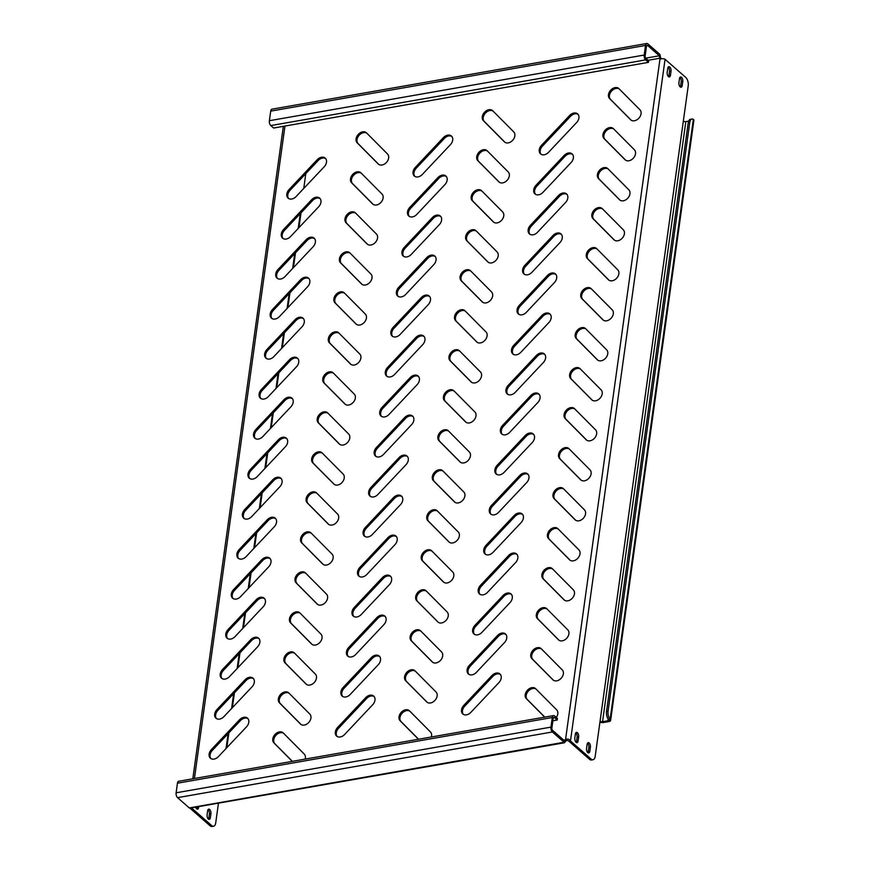 <?xml version="1.0" encoding="UTF-8"?>
<svg xmlns="http://www.w3.org/2000/svg" width="870" height="870" viewBox="0 0 870 870"><rect width="100%" height="100%" fill="white"/><g stroke="black" fill="none" stroke-linecap="round" stroke-linejoin="round"><path stroke-width="1.3" d="M342.682 696.468A6.819 4.959 131.2 0 1 341.823 692.792A6.819 4.959 131.2 0 1 344.107 688.257L372.186 658.503A6.819 4.959 131.2 0 1 379.679 656.524M340.888 691.976A6.819 4.959 131.2 0 1 343.171 687.43L371.251 657.676A6.819 4.959 131.2 0 1 379.244 656.067A6.819 4.959 131.2 0 1 378.243 664.723L350.175 694.488A6.819 4.959 131.2 0 1 342.182 696.098A6.819 4.959 131.2 0 1 340.888 691.976M463.34 714.357A6.819 4.959 131.2 0 1 462.481 710.692A6.819 4.959 131.2 0 1 464.765 706.146L492.844 676.392A6.819 4.959 131.2 0 1 500.337 674.413M461.546 709.866A6.819 4.959 131.2 0 1 463.83 705.32L491.909 675.566A6.819 4.959 131.2 0 1 499.902 673.956A6.819 4.959 131.2 0 1 498.901 682.624L470.833 712.378A6.819 4.959 131.2 0 1 462.84 713.987A6.819 4.959 131.2 0 1 461.546 709.866M553.505 680.296L532.821 659.46A6.819 4.959 131.2 0 1 531.711 655.512A6.819 4.959 131.2 0 1 535.605 649.618A6.819 4.959 131.2 0 1 541.564 649.042M530.776 654.686A6.819 4.959 131.2 0 1 534.974 648.607A6.819 4.959 131.2 0 1 541.053 648.541A6.819 4.959 131.2 0 1 541.238 648.715L562.248 669.878A6.819 4.959 131.2 0 1 561.183 678.241A6.819 4.959 131.2 0 1 553.07 679.97A6.819 4.959 131.2 0 1 552.885 679.796L531.874 658.633A6.819 4.959 131.2 0 1 530.776 654.686M544.794 717.108L527.263 699.469A6.819 4.959 131.2 0 1 526.165 695.521A6.819 4.959 131.2 0 1 530.058 689.627A6.819 4.959 131.2 0 1 536.007 689.051M544.685 717.13L526.328 698.643A6.819 4.959 131.2 0 1 525.219 694.695A6.819 4.959 131.2 0 1 529.417 688.605A6.819 4.959 131.2 0 1 535.507 688.551A6.819 4.959 131.2 0 1 535.681 688.725L556.691 709.876A6.819 4.959 131.2 0 1 556.289 717.435M208.039 809.655A3.186 1.62 -99.9 0 1 208.137 809.742A3.186 1.62 -99.9 0 1 209.398 813.972L208.843 817.974A3.186 1.62 -99.9 0 1 208.452 819.148M210.931 813.711A3.186 1.62 80.1 0 0 209.681 809.47A3.186 1.62 80.1 0 0 208.746 809.133A3.186 1.62 80.1 0 0 207.647 810.829L207.093 814.831A3.186 1.62 80.1 0 0 207.604 818.028A3.186 1.62 80.1 0 0 209.289 819.399A3.186 1.62 80.1 0 0 210.377 817.702L210.931 813.711L209.398 813.972M575.766 732.888A3.186 1.62 -99.9 0 1 575.864 732.964A3.186 1.62 -99.9 0 1 577.114 737.205L576.56 741.207A3.186 1.62 -99.9 0 1 576.168 742.382M577.408 732.692A3.186 1.62 -99.9 0 1 578.659 736.933L578.104 740.936A3.186 1.62 -99.9 0 1 577.017 742.632A3.186 1.62 -99.9 0 1 575.331 741.262A3.186 1.62 -99.9 0 1 574.82 738.054L575.375 734.062A3.186 1.62 -99.9 0 1 576.473 732.366A3.186 1.62 -99.9 0 1 577.408 732.692M679.872 77.484A3.186 1.62 -99.9 0 1 679.97 77.571A3.186 1.62 -99.9 0 1 681.221 81.813L680.666 85.804A3.186 1.62 -99.9 0 1 680.275 86.978M681.514 77.299A3.186 1.62 -99.9 0 1 682.765 81.541L682.211 85.543A3.186 1.62 -99.9 0 1 681.123 87.239A3.186 1.62 -99.9 0 1 679.437 85.858A3.186 1.62 -99.9 0 1 678.926 82.661L679.481 78.659A3.186 1.62 -99.9 0 1 680.579 76.962A3.186 1.62 -99.9 0 1 681.514 77.299M668.138 67.207A3.186 1.62 -99.9 0 1 668.236 67.284A3.186 1.62 -99.9 0 1 669.487 71.525L668.932 75.527A3.186 1.62 -99.9 0 1 668.541 76.701M669.78 67.012A3.186 1.62 -99.9 0 1 671.031 71.253L670.476 75.255A3.186 1.62 -99.9 0 1 669.378 76.951A3.186 1.62 -99.9 0 1 667.703 75.57A3.186 1.62 -99.9 0 1 667.192 72.373L667.747 68.382A3.186 1.62 -99.9 0 1 668.834 66.685A3.186 1.62 -99.9 0 1 669.78 67.012M587.5 743.165A3.186 1.62 -99.9 0 1 587.598 743.252A3.186 1.62 -99.9 0 1 588.86 747.493L588.294 751.484A3.186 1.62 -99.9 0 1 587.913 752.659M589.142 742.98A3.186 1.62 -99.9 0 1 590.393 747.221L589.838 751.223A3.186 1.62 -99.9 0 1 588.751 752.92A3.186 1.62 -99.9 0 1 587.065 751.539A3.186 1.62 -99.9 0 1 586.554 748.341L587.109 744.339A3.186 1.62 -99.9 0 1 588.207 742.643A3.186 1.62 -99.9 0 1 589.142 742.98M559.051 640.287L538.367 619.451A6.819 4.959 131.2 0 1 537.258 615.503A6.819 4.959 131.2 0 1 541.151 609.609A6.819 4.959 131.2 0 1 547.11 609.033M536.322 614.688A6.819 4.959 131.2 0 1 540.52 608.598A6.819 4.959 131.2 0 1 546.599 608.543A6.819 4.959 131.2 0 1 546.784 608.717L567.795 629.869A6.819 4.959 131.2 0 1 566.74 638.232A6.819 4.959 131.2 0 1 558.616 639.961A6.819 4.959 131.2 0 1 558.442 639.787L537.432 618.635A6.819 4.959 131.2 0 1 536.322 614.688M564.608 600.289L543.924 579.453A6.819 4.959 131.2 0 1 542.815 575.505A6.819 4.959 131.2 0 1 546.708 569.611A6.819 4.959 131.2 0 1 552.657 569.034M541.879 574.678A6.819 4.959 131.2 0 1 546.077 568.599A6.819 4.959 131.2 0 1 552.156 568.534A6.819 4.959 131.2 0 1 552.341 568.708L573.352 589.871A6.819 4.959 131.2 0 1 572.286 598.223A6.819 4.959 131.2 0 1 564.173 599.963A6.819 4.959 131.2 0 1 563.988 599.789L542.978 578.626A6.819 4.959 131.2 0 1 541.879 574.678M570.154 560.28L549.47 539.443A6.819 4.959 131.2 0 1 548.361 535.496A6.819 4.959 131.2 0 1 552.254 529.602A6.819 4.959 131.2 0 1 558.214 529.025M547.426 534.68A6.819 4.959 131.2 0 1 551.623 528.59A6.819 4.959 131.2 0 1 557.703 528.536A6.819 4.959 131.2 0 1 557.887 528.699L578.898 549.862A6.819 4.959 131.2 0 1 577.843 558.225A6.819 4.959 131.2 0 1 569.719 559.954A6.819 4.959 131.2 0 1 569.545 559.78L548.535 538.628A6.819 4.959 131.2 0 1 547.426 534.68M575.712 520.271L555.016 499.445A6.819 4.959 131.2 0 1 553.918 495.498A6.819 4.959 131.2 0 1 557.811 489.603A6.819 4.959 131.2 0 1 563.76 489.027M552.983 494.671A6.819 4.959 131.2 0 1 557.17 488.581A6.819 4.959 131.2 0 1 563.26 488.527A6.819 4.959 131.2 0 1 563.445 488.701L584.444 509.853A6.819 4.959 131.2 0 1 583.389 518.215A6.819 4.959 131.2 0 1 575.277 519.945A6.819 4.959 131.2 0 1 575.092 519.781L554.081 498.619A6.819 4.959 131.2 0 1 552.983 494.671M581.258 480.273L560.574 459.436A6.819 4.959 131.2 0 1 559.464 455.488A6.819 4.959 131.2 0 1 563.358 449.594A6.819 4.959 131.2 0 1 569.317 449.018M558.529 454.662A6.819 4.959 131.2 0 1 562.727 448.583A6.819 4.959 131.2 0 1 568.806 448.518A6.819 4.959 131.2 0 1 568.991 448.692L590.001 469.854A6.819 4.959 131.2 0 1 588.936 478.217A6.819 4.959 131.2 0 1 580.823 479.946A6.819 4.959 131.2 0 1 580.638 479.772L559.638 458.61A6.819 4.959 131.2 0 1 558.529 454.662M586.815 440.263L566.12 419.427A6.819 4.959 131.2 0 1 565.021 415.479A6.819 4.959 131.2 0 1 568.915 409.585A6.819 4.959 131.2 0 1 574.863 409.009M564.075 414.664A6.819 4.959 131.2 0 1 568.273 408.574A6.819 4.959 131.2 0 1 574.363 408.519A6.819 4.959 131.2 0 1 574.548 408.693L595.548 429.845A6.819 4.959 131.2 0 1 594.493 438.208A6.819 4.959 131.2 0 1 586.38 439.937A6.819 4.959 131.2 0 1 586.195 439.763L565.185 418.611A6.819 4.959 131.2 0 1 564.075 414.664M592.361 400.265L571.677 379.429A6.819 4.959 131.2 0 1 570.568 375.481A6.819 4.959 131.2 0 1 574.461 369.587A6.819 4.959 131.2 0 1 580.42 369.01M569.632 374.655A6.819 4.959 131.2 0 1 573.83 368.575A6.819 4.959 131.2 0 1 579.909 368.51A6.819 4.959 131.2 0 1 580.094 368.684L601.105 389.847A6.819 4.959 131.2 0 1 600.039 398.199A6.819 4.959 131.2 0 1 591.926 399.939A6.819 4.959 131.2 0 1 591.741 399.765L570.742 378.602A6.819 4.959 131.2 0 1 569.632 374.655M597.907 360.256L577.223 339.42A6.819 4.959 131.2 0 1 576.125 335.472A6.819 4.959 131.2 0 1 580.018 329.578A6.819 4.959 131.2 0 1 585.967 329.001M575.179 334.656A6.819 4.959 131.2 0 1 579.376 328.566A6.819 4.959 131.2 0 1 585.466 328.512A6.819 4.959 131.2 0 1 585.64 328.675L606.651 349.838A6.819 4.959 131.2 0 1 605.596 358.201A6.819 4.959 131.2 0 1 597.483 359.93A6.819 4.959 131.2 0 1 597.298 359.756L576.288 338.593A6.819 4.959 131.2 0 1 575.179 334.656M603.465 320.247L582.78 299.421A6.819 4.959 131.2 0 1 581.671 295.474A6.819 4.959 131.2 0 1 585.564 289.579A6.819 4.959 131.2 0 1 591.524 289.003M580.736 294.647A6.819 4.959 131.2 0 1 584.934 288.557A6.819 4.959 131.2 0 1 591.013 288.503A6.819 4.959 131.2 0 1 591.198 288.677L612.208 309.829A6.819 4.959 131.2 0 1 611.142 318.192A6.819 4.959 131.2 0 1 603.03 319.921A6.819 4.959 131.2 0 1 602.845 319.758L581.834 298.595A6.819 4.959 131.2 0 1 580.736 294.647M609.011 280.249L588.327 259.412A6.819 4.959 131.2 0 1 587.228 255.465A6.819 4.959 131.2 0 1 591.121 249.57A6.819 4.959 131.2 0 1 597.07 248.994M586.282 254.638A6.819 4.959 131.2 0 1 590.48 248.559A6.819 4.959 131.2 0 1 596.57 248.494A6.819 4.959 131.2 0 1 596.744 248.668L617.754 269.83A6.819 4.959 131.2 0 1 616.699 278.183A6.819 4.959 131.2 0 1 608.587 279.922A6.819 4.959 131.2 0 1 608.402 279.748L587.391 258.586A6.819 4.959 131.2 0 1 586.282 254.638M614.568 240.24L593.884 219.403A6.819 4.959 131.2 0 1 592.774 215.456A6.819 4.959 131.2 0 1 596.668 209.561A6.819 4.959 131.2 0 1 602.616 208.985M591.839 214.64A6.819 4.959 131.2 0 1 596.037 208.55A6.819 4.959 131.2 0 1 602.116 208.495A6.819 4.959 131.2 0 1 602.301 208.669L623.311 229.821A6.819 4.959 131.2 0 1 622.246 238.184A6.819 4.959 131.2 0 1 614.133 239.913A6.819 4.959 131.2 0 1 613.948 239.739L592.938 218.587A6.819 4.959 131.2 0 1 591.839 214.64M620.114 200.23L599.43 179.405A6.819 4.959 131.2 0 1 598.321 175.457A6.819 4.959 131.2 0 1 602.214 169.563A6.819 4.959 131.2 0 1 608.173 168.987M597.385 174.631A6.819 4.959 131.2 0 1 601.583 168.552A6.819 4.959 131.2 0 1 607.662 168.486A6.819 4.959 131.2 0 1 607.847 168.66L628.858 189.823A6.819 4.959 131.2 0 1 627.803 198.175A6.819 4.959 131.2 0 1 619.679 199.915A6.819 4.959 131.2 0 1 619.505 199.741L598.495 178.578A6.819 4.959 131.2 0 1 597.385 174.631M625.671 160.232L604.987 139.396A6.819 4.959 131.2 0 1 603.878 135.448A6.819 4.959 131.2 0 1 607.771 129.554A6.819 4.959 131.2 0 1 613.72 128.977M602.943 134.632A6.819 4.959 131.2 0 1 607.129 128.542A6.819 4.959 131.2 0 1 613.219 128.477A6.819 4.959 131.2 0 1 613.404 128.651L634.415 149.814A6.819 4.959 131.2 0 1 633.349 158.177A6.819 4.959 131.2 0 1 625.236 159.906A6.819 4.959 131.2 0 1 625.051 159.732L604.041 138.569A6.819 4.959 131.2 0 1 602.943 134.632M631.218 120.223L610.533 99.387A6.819 4.959 131.2 0 1 609.424 95.45A6.819 4.959 131.2 0 1 613.317 89.556A6.819 4.959 131.2 0 1 619.277 88.979M608.489 94.623A6.819 4.959 131.2 0 1 612.687 88.533A6.819 4.959 131.2 0 1 618.766 88.479A6.819 4.959 131.2 0 1 618.951 88.653L639.961 109.805A6.819 4.959 131.2 0 1 638.895 118.168A6.819 4.959 131.2 0 1 630.783 119.897A6.819 4.959 131.2 0 1 630.598 119.723L609.598 98.571A6.819 4.959 131.2 0 1 608.489 94.623M418.579 739.228L401.059 721.578A6.819 4.959 131.2 0 1 399.95 717.63A6.819 4.959 131.2 0 1 403.843 711.736A6.819 4.959 131.2 0 1 409.803 711.16M418.481 739.25L400.113 720.751A6.819 4.959 131.2 0 1 399.015 716.815A6.819 4.959 131.2 0 1 403.212 710.725A6.819 4.959 131.2 0 1 409.291 710.659A6.819 4.959 131.2 0 1 409.476 710.833L430.487 731.996A6.819 4.959 131.2 0 1 431.357 736.988M427.29 702.405L406.605 681.569A6.819 4.959 131.2 0 1 405.507 677.632A6.819 4.959 131.2 0 1 409.4 671.727A6.819 4.959 131.2 0 1 415.349 671.161M404.561 676.806A6.819 4.959 131.2 0 1 408.759 670.716A6.819 4.959 131.2 0 1 414.849 670.661A6.819 4.959 131.2 0 1 415.023 670.835L436.033 691.987A6.819 4.959 131.2 0 1 434.978 700.35A6.819 4.959 131.2 0 1 426.865 702.079A6.819 4.959 131.2 0 1 426.681 701.905L405.67 680.753A6.819 4.959 131.2 0 1 404.561 676.806M432.847 662.407L412.162 641.571A6.819 4.959 131.2 0 1 411.053 637.623A6.819 4.959 131.2 0 1 414.946 631.729A6.819 4.959 131.2 0 1 420.906 631.152M410.118 636.796A6.819 4.959 131.2 0 1 414.316 630.717A6.819 4.959 131.2 0 1 420.395 630.652A6.819 4.959 131.2 0 1 420.58 630.826L441.59 651.989A6.819 4.959 131.2 0 1 440.524 660.341A6.819 4.959 131.2 0 1 432.412 662.081A6.819 4.959 131.2 0 1 432.227 661.907L411.216 640.744A6.819 4.959 131.2 0 1 410.118 636.796M438.393 622.398L417.709 601.561A6.819 4.959 131.2 0 1 416.599 597.614A6.819 4.959 131.2 0 1 420.493 591.72A6.819 4.959 131.2 0 1 426.452 591.143M415.664 596.798A6.819 4.959 131.2 0 1 419.862 590.708A6.819 4.959 131.2 0 1 425.941 590.654A6.819 4.959 131.2 0 1 426.126 590.817L447.137 611.98A6.819 4.959 131.2 0 1 446.082 620.343A6.819 4.959 131.2 0 1 437.958 622.072A6.819 4.959 131.2 0 1 437.784 621.898L416.773 600.746A6.819 4.959 131.2 0 1 415.664 596.798M443.95 582.389L423.266 561.563A6.819 4.959 131.2 0 1 422.157 557.616A6.819 4.959 131.2 0 1 426.05 551.721A6.819 4.959 131.2 0 1 431.998 551.145M421.221 556.789A6.819 4.959 131.2 0 1 425.419 550.699A6.819 4.959 131.2 0 1 431.498 550.645A6.819 4.959 131.2 0 1 431.683 550.819L452.694 571.971A6.819 4.959 131.2 0 1 451.628 580.333A6.819 4.959 131.2 0 1 443.515 582.063A6.819 4.959 131.2 0 1 443.33 581.899L422.32 560.737A6.819 4.959 131.2 0 1 421.221 556.789M449.496 542.391L428.812 521.554A6.819 4.959 131.2 0 1 427.703 517.606A6.819 4.959 131.2 0 1 431.596 511.712A6.819 4.959 131.2 0 1 437.556 511.136M426.768 516.791A6.819 4.959 131.2 0 1 430.965 510.701A6.819 4.959 131.2 0 1 437.044 510.636A6.819 4.959 131.2 0 1 437.229 510.81L458.24 531.972A6.819 4.959 131.2 0 1 457.185 540.335A6.819 4.959 131.2 0 1 449.061 542.064A6.819 4.959 131.2 0 1 448.887 541.89L427.877 520.728A6.819 4.959 131.2 0 1 426.768 516.791M455.053 502.381L434.358 481.545A6.819 4.959 131.2 0 1 433.26 477.608A6.819 4.959 131.2 0 1 437.153 471.703A6.819 4.959 131.2 0 1 443.102 471.138M432.314 476.782A6.819 4.959 131.2 0 1 436.512 470.692A6.819 4.959 131.2 0 1 442.602 470.637A6.819 4.959 131.2 0 1 442.786 470.811L463.786 491.963A6.819 4.959 131.2 0 1 462.731 500.326A6.819 4.959 131.2 0 1 454.618 502.055A6.819 4.959 131.2 0 1 454.434 501.881L433.423 480.729A6.819 4.959 131.2 0 1 432.314 476.782M460.6 462.383L439.915 441.547A6.819 4.959 131.2 0 1 438.806 437.599A6.819 4.959 131.2 0 1 442.699 431.705A6.819 4.959 131.2 0 1 448.659 431.128M437.871 436.773A6.819 4.959 131.2 0 1 442.069 430.693A6.819 4.959 131.2 0 1 448.148 430.628A6.819 4.959 131.2 0 1 448.333 430.802L469.343 451.965A6.819 4.959 131.2 0 1 468.277 460.317A6.819 4.959 131.2 0 1 460.165 462.057A6.819 4.959 131.2 0 1 459.98 461.883L438.98 440.72A6.819 4.959 131.2 0 1 437.871 436.773M466.157 422.374L445.462 401.538A6.819 4.959 131.2 0 1 444.363 397.59A6.819 4.959 131.2 0 1 448.257 391.696A6.819 4.959 131.2 0 1 454.205 391.119M443.417 396.774A6.819 4.959 131.2 0 1 447.615 390.684A6.819 4.959 131.2 0 1 453.705 390.63A6.819 4.959 131.2 0 1 453.89 390.793L474.889 411.956A6.819 4.959 131.2 0 1 473.835 420.319A6.819 4.959 131.2 0 1 465.722 422.048A6.819 4.959 131.2 0 1 465.537 421.874L444.526 400.722A6.819 4.959 131.2 0 1 443.417 396.774M471.703 382.365L451.019 361.539A6.819 4.959 131.2 0 1 449.91 357.592A6.819 4.959 131.2 0 1 453.803 351.697A6.819 4.959 131.2 0 1 459.762 351.121M448.974 356.765A6.819 4.959 131.2 0 1 453.172 350.675A6.819 4.959 131.2 0 1 459.251 350.621A6.819 4.959 131.2 0 1 459.436 350.795L480.447 371.947A6.819 4.959 131.2 0 1 479.381 380.31A6.819 4.959 131.2 0 1 471.268 382.039A6.819 4.959 131.2 0 1 471.083 381.876L450.073 360.713A6.819 4.959 131.2 0 1 448.974 356.765M477.249 342.367L456.565 321.53A6.819 4.959 131.2 0 1 455.467 317.583A6.819 4.959 131.2 0 1 459.36 311.688A6.819 4.959 131.2 0 1 465.309 311.112M454.521 316.756A6.819 4.959 131.2 0 1 458.718 310.677A6.819 4.959 131.2 0 1 464.808 310.612A6.819 4.959 131.2 0 1 464.982 310.786L485.993 331.948A6.819 4.959 131.2 0 1 484.938 340.311A6.819 4.959 131.2 0 1 476.825 342.04A6.819 4.959 131.2 0 1 476.64 341.866L455.63 320.704A6.819 4.959 131.2 0 1 454.521 316.756M482.806 302.358L462.122 281.521A6.819 4.959 131.2 0 1 461.013 277.584A6.819 4.959 131.2 0 1 464.906 271.679A6.819 4.959 131.2 0 1 470.866 271.103M460.078 276.758A6.819 4.959 131.2 0 1 464.275 270.668A6.819 4.959 131.2 0 1 470.355 270.613A6.819 4.959 131.2 0 1 470.539 270.787L491.55 291.939A6.819 4.959 131.2 0 1 490.484 300.302A6.819 4.959 131.2 0 1 482.371 302.031A6.819 4.959 131.2 0 1 482.187 301.857L461.176 280.705A6.819 4.959 131.2 0 1 460.078 276.758M488.353 262.359L467.668 241.523A6.819 4.959 131.2 0 1 466.57 237.575A6.819 4.959 131.2 0 1 470.463 231.681A6.819 4.959 131.2 0 1 476.412 231.105M465.624 236.749A6.819 4.959 131.2 0 1 469.822 230.67A6.819 4.959 131.2 0 1 475.912 230.604A6.819 4.959 131.2 0 1 476.086 230.778L497.096 251.941A6.819 4.959 131.2 0 1 496.041 260.293A6.819 4.959 131.2 0 1 487.929 262.033A6.819 4.959 131.2 0 1 487.744 261.859L466.733 240.696A6.819 4.959 131.2 0 1 465.624 236.749M493.91 222.35L473.226 201.514A6.819 4.959 131.2 0 1 472.116 197.566A6.819 4.959 131.2 0 1 476.01 191.672A6.819 4.959 131.2 0 1 481.958 191.095M471.181 196.75A6.819 4.959 131.2 0 1 475.379 190.66A6.819 4.959 131.2 0 1 481.458 190.606A6.819 4.959 131.2 0 1 481.643 190.769L502.653 211.932A6.819 4.959 131.2 0 1 501.588 220.295A6.819 4.959 131.2 0 1 493.475 222.024A6.819 4.959 131.2 0 1 493.29 221.85L472.279 200.698A6.819 4.959 131.2 0 1 471.181 196.75M499.456 182.341L478.772 161.516A6.819 4.959 131.2 0 1 477.663 157.568A6.819 4.959 131.2 0 1 481.556 151.674A6.819 4.959 131.2 0 1 487.515 151.097M476.727 156.741A6.819 4.959 131.2 0 1 480.925 150.651A6.819 4.959 131.2 0 1 487.004 150.597A6.819 4.959 131.2 0 1 487.189 150.771L508.2 171.923A6.819 4.959 131.2 0 1 507.145 180.286A6.819 4.959 131.2 0 1 499.021 182.015A6.819 4.959 131.2 0 1 498.847 181.852L477.837 160.689A6.819 4.959 131.2 0 1 476.727 156.741M505.013 142.343L484.329 121.506A6.819 4.959 131.2 0 1 483.22 117.559A6.819 4.959 131.2 0 1 487.113 111.665A6.819 4.959 131.2 0 1 493.062 111.088M482.284 116.732A6.819 4.959 131.2 0 1 486.471 110.653A6.819 4.959 131.2 0 1 492.561 110.588A6.819 4.959 131.2 0 1 492.746 110.762L513.757 131.925A6.819 4.959 131.2 0 1 512.691 140.287A6.819 4.959 131.2 0 1 504.578 142.017A6.819 4.959 131.2 0 1 504.393 141.843L483.383 120.68A6.819 4.959 131.2 0 1 482.284 116.732M292.374 761.337L274.844 743.698A6.819 4.959 131.2 0 1 273.745 739.75A6.819 4.959 131.2 0 1 277.639 733.856A6.819 4.959 131.2 0 1 283.587 733.279M292.266 761.359L273.909 742.871A6.819 4.959 131.2 0 1 272.799 738.924A6.819 4.959 131.2 0 1 276.997 732.834A6.819 4.959 131.2 0 1 283.087 732.779A6.819 4.959 131.2 0 1 283.272 732.953L304.272 754.105A6.819 4.959 131.2 0 1 305.152 759.108M301.085 724.525L280.401 703.689A6.819 4.959 131.2 0 1 279.292 699.741A6.819 4.959 131.2 0 1 283.185 693.847A6.819 4.959 131.2 0 1 289.144 693.27M278.356 698.914A6.819 4.959 131.2 0 1 282.554 692.835A6.819 4.959 131.2 0 1 288.633 692.77A6.819 4.959 131.2 0 1 288.818 692.944L309.829 714.107A6.819 4.959 131.2 0 1 308.763 722.459A6.819 4.959 131.2 0 1 300.65 724.199A6.819 4.959 131.2 0 1 300.465 724.025L279.455 702.862A6.819 4.959 131.2 0 1 278.356 698.914M306.631 684.516L285.947 663.679A6.819 4.959 131.2 0 1 284.849 659.732A6.819 4.959 131.2 0 1 288.742 653.838A6.819 4.959 131.2 0 1 294.691 653.261M283.903 658.916A6.819 4.959 131.2 0 1 288.101 652.826A6.819 4.959 131.2 0 1 294.19 652.772A6.819 4.959 131.2 0 1 294.364 652.946L315.375 674.098A6.819 4.959 131.2 0 1 314.32 682.461A6.819 4.959 131.2 0 1 306.207 684.19A6.819 4.959 131.2 0 1 306.022 684.016L285.012 662.864A6.819 4.959 131.2 0 1 283.903 658.916M312.189 644.507L291.504 623.681A6.819 4.959 131.2 0 1 290.395 619.734A6.819 4.959 131.2 0 1 294.288 613.839A6.819 4.959 131.2 0 1 300.248 613.263M289.46 618.907A6.819 4.959 131.2 0 1 293.658 612.828A6.819 4.959 131.2 0 1 299.737 612.763A6.819 4.959 131.2 0 1 299.922 612.937L320.932 634.1A6.819 4.959 131.2 0 1 319.866 642.451A6.819 4.959 131.2 0 1 311.754 644.191A6.819 4.959 131.2 0 1 311.569 644.018L290.558 622.855A6.819 4.959 131.2 0 1 289.46 618.907M317.735 604.509L297.051 583.672A6.819 4.959 131.2 0 1 295.941 579.725A6.819 4.959 131.2 0 1 299.835 573.83A6.819 4.959 131.2 0 1 305.794 573.254M295.006 578.909A6.819 4.959 131.2 0 1 299.204 572.819A6.819 4.959 131.2 0 1 305.283 572.754A6.819 4.959 131.2 0 1 305.468 572.928L326.478 594.09A6.819 4.959 131.2 0 1 325.423 602.453A6.819 4.959 131.2 0 1 317.3 604.182A6.819 4.959 131.2 0 1 317.126 604.008L296.115 582.846A6.819 4.959 131.2 0 1 295.006 578.909M323.292 564.5L302.608 543.674A6.819 4.959 131.2 0 1 301.498 539.726A6.819 4.959 131.2 0 1 305.392 533.832A6.819 4.959 131.2 0 1 311.34 533.256M300.563 538.9A6.819 4.959 131.2 0 1 304.761 532.81A6.819 4.959 131.2 0 1 310.84 532.755A6.819 4.959 131.2 0 1 311.025 532.929L332.035 554.081A6.819 4.959 131.2 0 1 330.97 562.444A6.819 4.959 131.2 0 1 322.857 564.173A6.819 4.959 131.2 0 1 322.672 564.01L301.662 542.847A6.819 4.959 131.2 0 1 300.563 538.9M328.838 524.501L308.154 503.665A6.819 4.959 131.2 0 1 307.045 499.717A6.819 4.959 131.2 0 1 310.938 493.823A6.819 4.959 131.2 0 1 316.897 493.246M306.109 498.891A6.819 4.959 131.2 0 1 310.307 492.811A6.819 4.959 131.2 0 1 316.386 492.746A6.819 4.959 131.2 0 1 316.571 492.92L337.582 514.083A6.819 4.959 131.2 0 1 336.527 522.435A6.819 4.959 131.2 0 1 328.403 524.175A6.819 4.959 131.2 0 1 328.229 524.001L307.219 502.838A6.819 4.959 131.2 0 1 306.109 498.891M334.395 484.492L313.7 463.656A6.819 4.959 131.2 0 1 312.602 459.708A6.819 4.959 131.2 0 1 316.495 453.814A6.819 4.959 131.2 0 1 322.444 453.237M311.656 458.892A6.819 4.959 131.2 0 1 315.853 452.802A6.819 4.959 131.2 0 1 321.943 452.748A6.819 4.959 131.2 0 1 322.128 452.922L343.128 474.074A6.819 4.959 131.2 0 1 342.073 482.437A6.819 4.959 131.2 0 1 333.96 484.166A6.819 4.959 131.2 0 1 333.775 483.992L312.765 462.84A6.819 4.959 131.2 0 1 311.656 458.892M339.942 444.483L319.257 423.657A6.819 4.959 131.2 0 1 318.148 419.71A6.819 4.959 131.2 0 1 322.041 413.815A6.819 4.959 131.2 0 1 328.001 413.239M317.213 418.883A6.819 4.959 131.2 0 1 321.411 412.804A6.819 4.959 131.2 0 1 327.49 412.739A6.819 4.959 131.2 0 1 327.675 412.913L348.685 434.076A6.819 4.959 131.2 0 1 347.619 442.428A6.819 4.959 131.2 0 1 339.507 444.168A6.819 4.959 131.2 0 1 339.322 443.994L318.322 422.831A6.819 4.959 131.2 0 1 317.213 418.883M345.499 404.485L324.804 383.648A6.819 4.959 131.2 0 1 323.705 379.701A6.819 4.959 131.2 0 1 327.599 373.806A6.819 4.959 131.2 0 1 333.547 373.23M322.759 378.885A6.819 4.959 131.2 0 1 326.957 372.795A6.819 4.959 131.2 0 1 333.047 372.73A6.819 4.959 131.2 0 1 333.232 372.904L354.231 394.066A6.819 4.959 131.2 0 1 353.176 402.429A6.819 4.959 131.2 0 1 345.064 404.158A6.819 4.959 131.2 0 1 344.879 403.984L323.868 382.822A6.819 4.959 131.2 0 1 322.759 378.885M351.045 364.476L330.361 343.639A6.819 4.959 131.2 0 1 329.251 339.702A6.819 4.959 131.2 0 1 333.145 333.797A6.819 4.959 131.2 0 1 339.104 333.232M328.316 338.876A6.819 4.959 131.2 0 1 332.514 332.786A6.819 4.959 131.2 0 1 338.593 332.731A6.819 4.959 131.2 0 1 338.778 332.905L359.788 354.057A6.819 4.959 131.2 0 1 358.723 362.42A6.819 4.959 131.2 0 1 350.61 364.149A6.819 4.959 131.2 0 1 350.425 363.975L329.415 342.823A6.819 4.959 131.2 0 1 328.316 338.876M356.591 324.477L335.907 303.641A6.819 4.959 131.2 0 1 334.809 299.693A6.819 4.959 131.2 0 1 338.702 293.799A6.819 4.959 131.2 0 1 344.65 293.223M333.862 298.867A6.819 4.959 131.2 0 1 338.06 292.788A6.819 4.959 131.2 0 1 344.15 292.722A6.819 4.959 131.2 0 1 344.324 292.896L365.335 314.059A6.819 4.959 131.2 0 1 364.28 322.411A6.819 4.959 131.2 0 1 356.167 324.151A6.819 4.959 131.2 0 1 355.982 323.977L334.972 302.814A6.819 4.959 131.2 0 1 333.862 298.867M362.148 284.468L341.464 263.632A6.819 4.959 131.2 0 1 340.355 259.684A6.819 4.959 131.2 0 1 344.248 253.79A6.819 4.959 131.2 0 1 350.208 253.213M339.42 258.868A6.819 4.959 131.2 0 1 343.617 252.778A6.819 4.959 131.2 0 1 349.696 252.724A6.819 4.959 131.2 0 1 349.881 252.887L370.892 274.05A6.819 4.959 131.2 0 1 369.826 282.413A6.819 4.959 131.2 0 1 361.713 284.142A6.819 4.959 131.2 0 1 361.528 283.968L340.518 262.816A6.819 4.959 131.2 0 1 339.42 258.868M367.695 244.459L347.01 223.633A6.819 4.959 131.2 0 1 345.912 219.686A6.819 4.959 131.2 0 1 349.794 213.792A6.819 4.959 131.2 0 1 355.754 213.215M344.966 218.859A6.819 4.959 131.2 0 1 349.164 212.769A6.819 4.959 131.2 0 1 355.243 212.715A6.819 4.959 131.2 0 1 355.428 212.889L376.438 234.041A6.819 4.959 131.2 0 1 375.383 242.404A6.819 4.959 131.2 0 1 367.271 244.133A6.819 4.959 131.2 0 1 367.086 243.97L346.075 222.807A6.819 4.959 131.2 0 1 344.966 218.859M373.252 204.461L352.567 183.624A6.819 4.959 131.2 0 1 351.458 179.677A6.819 4.959 131.2 0 1 355.351 173.782A6.819 4.959 131.2 0 1 361.3 173.206M350.523 178.861A6.819 4.959 131.2 0 1 354.721 172.771A6.819 4.959 131.2 0 1 360.8 172.706A6.819 4.959 131.2 0 1 360.985 172.88L381.995 194.043A6.819 4.959 131.2 0 1 380.929 202.405A6.819 4.959 131.2 0 1 372.817 204.135A6.819 4.959 131.2 0 1 372.632 203.961L351.621 182.798A6.819 4.959 131.2 0 1 350.523 178.861M378.798 164.452L358.114 143.615A6.819 4.959 131.2 0 1 357.004 139.678A6.819 4.959 131.2 0 1 360.898 133.773A6.819 4.959 131.2 0 1 366.857 133.208M356.069 138.852A6.819 4.959 131.2 0 1 360.267 132.762A6.819 4.959 131.2 0 1 366.346 132.708A6.819 4.959 131.2 0 1 366.531 132.882L387.541 154.033A6.819 4.959 131.2 0 1 386.487 162.396A6.819 4.959 131.2 0 1 378.363 164.125A6.819 4.959 131.2 0 1 378.189 163.951L357.178 142.8A6.819 4.959 131.2 0 1 356.069 138.852M348.228 656.458A6.819 4.959 131.2 0 1 347.38 652.794A6.819 4.959 131.2 0 1 349.664 648.248L377.732 618.494A6.819 4.959 131.2 0 1 385.225 616.515M346.445 651.967A6.819 4.959 131.2 0 1 348.718 647.432L376.797 617.667A6.819 4.959 131.2 0 1 384.79 616.069A6.819 4.959 131.2 0 1 383.8 624.725L355.721 654.479A6.819 4.959 131.2 0 1 347.728 656.089A6.819 4.959 131.2 0 1 346.445 651.967M353.785 616.449A6.819 4.959 131.2 0 1 352.926 612.784A6.819 4.959 131.2 0 1 355.21 608.25L383.289 578.485A6.819 4.959 131.2 0 1 390.782 576.516M351.991 611.969A6.819 4.959 131.2 0 1 354.275 607.423L382.343 577.669A6.819 4.959 131.2 0 1 390.347 576.06A6.819 4.959 131.2 0 1 389.347 584.716L361.278 614.481A6.819 4.959 131.2 0 1 353.274 616.08A6.819 4.959 131.2 0 1 351.991 611.969M359.332 576.451A6.819 4.959 131.2 0 1 358.483 572.786A6.819 4.959 131.2 0 1 360.767 568.24L388.836 538.486A6.819 4.959 131.2 0 1 396.328 536.507M357.537 571.96A6.819 4.959 131.2 0 1 359.821 567.425L387.9 537.66A6.819 4.959 131.2 0 1 395.894 536.05A6.819 4.959 131.2 0 1 394.904 544.718L366.825 574.472A6.819 4.959 131.2 0 1 358.831 576.081A6.819 4.959 131.2 0 1 357.537 571.96M364.889 536.442A6.819 4.959 131.2 0 1 364.03 532.777A6.819 4.959 131.2 0 1 366.313 528.242L394.393 498.477A6.819 4.959 131.2 0 1 401.886 496.498M363.094 531.951A6.819 4.959 131.2 0 1 365.378 527.416L393.447 497.651A6.819 4.959 131.2 0 1 401.451 496.052A6.819 4.959 131.2 0 1 400.45 504.709L372.382 534.463A6.819 4.959 131.2 0 1 364.378 536.072A6.819 4.959 131.2 0 1 363.094 531.951M370.435 496.444A6.819 4.959 131.2 0 1 369.587 492.768A6.819 4.959 131.2 0 1 371.871 488.233L399.939 458.468A6.819 4.959 131.2 0 1 407.432 456.5M368.641 491.952A6.819 4.959 131.2 0 1 370.924 487.407L399.004 457.653A6.819 4.959 131.2 0 1 406.997 456.043A6.819 4.959 131.2 0 1 406.007 464.7L377.928 494.464A6.819 4.959 131.2 0 1 369.935 496.063A6.819 4.959 131.2 0 1 368.641 491.952M375.992 456.435A6.819 4.959 131.2 0 1 375.133 452.77A6.819 4.959 131.2 0 1 377.417 448.224L405.496 418.47A6.819 4.959 131.2 0 1 412.978 416.491M374.198 451.943A6.819 4.959 131.2 0 1 376.482 447.408L404.55 417.643A6.819 4.959 131.2 0 1 412.554 416.045A6.819 4.959 131.2 0 1 411.553 424.701L383.485 454.455A6.819 4.959 131.2 0 1 375.481 456.065A6.819 4.959 131.2 0 1 374.198 451.943M381.538 416.425A6.819 4.959 131.2 0 1 380.69 412.761A6.819 4.959 131.2 0 1 382.963 408.226L411.042 378.461A6.819 4.959 131.2 0 1 418.535 376.492M379.744 411.945A6.819 4.959 131.2 0 1 382.028 407.399L410.107 377.645A6.819 4.959 131.2 0 1 418.1 376.036A6.819 4.959 131.2 0 1 417.111 384.692L389.031 414.457A6.819 4.959 131.2 0 1 381.038 416.056A6.819 4.959 131.2 0 1 379.744 411.945M387.096 376.427A6.819 4.959 131.2 0 1 386.236 372.762A6.819 4.959 131.2 0 1 388.52 368.217L416.589 338.463A6.819 4.959 131.2 0 1 424.081 336.483M385.301 371.936A6.819 4.959 131.2 0 1 387.585 367.39L415.653 337.636A6.819 4.959 131.2 0 1 423.646 336.027A6.819 4.959 131.2 0 1 422.657 344.694L394.588 374.448A6.819 4.959 131.2 0 1 386.584 376.058A6.819 4.959 131.2 0 1 385.301 371.936M392.642 336.418A6.819 4.959 131.2 0 1 391.783 332.753A6.819 4.959 131.2 0 1 394.066 328.218L422.146 298.453A6.819 4.959 131.2 0 1 429.639 296.474M390.847 331.927A6.819 4.959 131.2 0 1 393.131 327.392L421.21 297.627A6.819 4.959 131.2 0 1 429.204 296.028A6.819 4.959 131.2 0 1 428.214 304.685L400.135 334.439A6.819 4.959 131.2 0 1 392.142 336.048A6.819 4.959 131.2 0 1 390.847 331.927M398.188 296.42A6.819 4.959 131.2 0 1 397.34 292.744A6.819 4.959 131.2 0 1 399.624 288.209L427.692 258.444A6.819 4.959 131.2 0 1 435.185 256.476M396.405 291.928A6.819 4.959 131.2 0 1 398.678 287.383L426.757 257.629A6.819 4.959 131.2 0 1 434.75 256.019A6.819 4.959 131.2 0 1 433.76 264.676L405.681 294.441A6.819 4.959 131.2 0 1 397.688 296.039A6.819 4.959 131.2 0 1 396.405 291.928M403.745 256.411A6.819 4.959 131.2 0 1 402.886 252.746A6.819 4.959 131.2 0 1 405.17 248.2L433.249 218.446A6.819 4.959 131.2 0 1 440.742 216.467M401.951 251.919A6.819 4.959 131.2 0 1 404.235 247.384L432.303 217.62A6.819 4.959 131.2 0 1 440.307 216.021A6.819 4.959 131.2 0 1 439.306 224.677L411.238 254.431A6.819 4.959 131.2 0 1 403.234 256.041A6.819 4.959 131.2 0 1 401.951 251.919M409.291 216.402A6.819 4.959 131.2 0 1 408.443 212.737A6.819 4.959 131.2 0 1 410.727 208.202L438.795 178.437A6.819 4.959 131.2 0 1 446.288 176.469M407.497 211.921A6.819 4.959 131.2 0 1 409.781 207.375L437.86 177.621A6.819 4.959 131.2 0 1 445.853 176.012A6.819 4.959 131.2 0 1 444.864 184.668L416.784 214.433A6.819 4.959 131.2 0 1 408.791 216.032A6.819 4.959 131.2 0 1 407.497 211.921M468.887 674.348A6.819 4.959 131.2 0 1 468.038 670.683A6.819 4.959 131.2 0 1 470.322 666.148L498.39 636.383A6.819 4.959 131.2 0 1 505.883 634.404M467.103 669.856A6.819 4.959 131.2 0 1 469.376 665.322L497.455 635.557A6.819 4.959 131.2 0 1 505.448 633.958A6.819 4.959 131.2 0 1 504.459 642.615L476.379 672.369A6.819 4.959 131.2 0 1 468.386 673.978A6.819 4.959 131.2 0 1 467.103 669.856M474.444 634.35A6.819 4.959 131.2 0 1 473.584 630.674A6.819 4.959 131.2 0 1 475.868 626.139L503.947 596.374A6.819 4.959 131.2 0 1 511.44 594.406M472.649 629.858A6.819 4.959 131.2 0 1 474.933 625.312L503.001 595.558A6.819 4.959 131.2 0 1 511.005 593.949A6.819 4.959 131.2 0 1 510.005 602.606L481.936 632.37A6.819 4.959 131.2 0 1 473.932 633.969A6.819 4.959 131.2 0 1 472.649 629.858M479.99 594.34A6.819 4.959 131.2 0 1 479.142 590.676A6.819 4.959 131.2 0 1 481.425 586.13L509.494 556.376A6.819 4.959 131.2 0 1 516.987 554.397M478.195 589.849A6.819 4.959 131.2 0 1 480.479 585.314L508.558 555.549A6.819 4.959 131.2 0 1 516.552 553.951A6.819 4.959 131.2 0 1 515.562 562.607L487.483 592.361A6.819 4.959 131.2 0 1 479.49 593.971A6.819 4.959 131.2 0 1 478.195 589.849M485.547 554.331A6.819 4.959 131.2 0 1 484.688 550.666A6.819 4.959 131.2 0 1 486.972 546.132L515.051 516.367A6.819 4.959 131.2 0 1 522.544 514.398M483.753 549.851A6.819 4.959 131.2 0 1 486.036 545.305L514.105 515.551A6.819 4.959 131.2 0 1 522.109 513.942A6.819 4.959 131.2 0 1 521.108 522.598L493.04 552.363A6.819 4.959 131.2 0 1 485.036 553.962A6.819 4.959 131.2 0 1 483.753 549.851M491.093 514.333A6.819 4.959 131.2 0 1 490.245 510.668A6.819 4.959 131.2 0 1 492.529 506.122L520.597 476.368A6.819 4.959 131.2 0 1 528.09 474.389M489.299 509.842A6.819 4.959 131.2 0 1 491.583 505.296L519.662 475.542A6.819 4.959 131.2 0 1 527.655 473.932A6.819 4.959 131.2 0 1 526.665 482.6L498.586 512.354A6.819 4.959 131.2 0 1 490.593 513.963A6.819 4.959 131.2 0 1 489.299 509.842M496.65 474.324A6.819 4.959 131.2 0 1 495.791 470.659A6.819 4.959 131.2 0 1 498.075 466.113L526.154 436.359A6.819 4.959 131.2 0 1 533.636 434.38M494.856 469.833A6.819 4.959 131.2 0 1 497.14 465.298L525.208 435.533A6.819 4.959 131.2 0 1 533.212 433.934A6.819 4.959 131.2 0 1 532.212 442.591L504.143 472.345A6.819 4.959 131.2 0 1 496.139 473.954A6.819 4.959 131.2 0 1 494.856 469.833M502.197 434.315A6.819 4.959 131.2 0 1 501.348 430.65A6.819 4.959 131.2 0 1 503.621 426.115L531.7 396.35A6.819 4.959 131.2 0 1 539.193 394.382M500.402 429.834A6.819 4.959 131.2 0 1 502.686 425.289L530.765 395.535A6.819 4.959 131.2 0 1 538.758 393.925A6.819 4.959 131.2 0 1 537.769 402.582L509.689 432.346A6.819 4.959 131.2 0 1 501.696 433.945A6.819 4.959 131.2 0 1 500.402 429.834M507.754 394.317A6.819 4.959 131.2 0 1 506.895 390.652A6.819 4.959 131.2 0 1 509.178 386.106L537.247 356.352A6.819 4.959 131.2 0 1 544.74 354.373M505.959 389.825A6.819 4.959 131.2 0 1 508.243 385.29L536.312 355.525A6.819 4.959 131.2 0 1 544.315 353.927A6.819 4.959 131.2 0 1 543.315 362.583L515.247 392.337A6.819 4.959 131.2 0 1 507.243 393.947A6.819 4.959 131.2 0 1 505.959 389.825M513.3 354.308A6.819 4.959 131.2 0 1 512.441 350.643A6.819 4.959 131.2 0 1 514.725 346.108L542.804 316.343A6.819 4.959 131.2 0 1 550.297 314.364M511.506 349.816A6.819 4.959 131.2 0 1 513.789 345.281L541.869 315.527A6.819 4.959 131.2 0 1 549.862 313.918A6.819 4.959 131.2 0 1 548.872 322.574L520.793 352.339A6.819 4.959 131.2 0 1 512.8 353.938A6.819 4.959 131.2 0 1 511.506 349.816M518.857 314.309A6.819 4.959 131.2 0 1 517.998 310.644A6.819 4.959 131.2 0 1 520.282 306.099L548.35 276.345A6.819 4.959 131.2 0 1 555.843 274.365M517.063 309.818A6.819 4.959 131.2 0 1 519.336 305.272L547.415 275.518A6.819 4.959 131.2 0 1 555.408 273.909A6.819 4.959 131.2 0 1 554.418 282.565L526.339 312.33A6.819 4.959 131.2 0 1 518.346 313.94A6.819 4.959 131.2 0 1 517.063 309.818M524.403 274.3A6.819 4.959 131.2 0 1 523.544 270.635A6.819 4.959 131.2 0 1 525.828 266.089L553.907 236.335A6.819 4.959 131.2 0 1 561.4 234.356M522.609 269.809A6.819 4.959 131.2 0 1 524.893 265.274L552.961 235.509A6.819 4.959 131.2 0 1 560.965 233.91A6.819 4.959 131.2 0 1 559.965 242.567L531.896 272.321A6.819 4.959 131.2 0 1 523.903 273.93A6.819 4.959 131.2 0 1 522.609 269.809M529.95 234.291A6.819 4.959 131.2 0 1 529.101 230.626A6.819 4.959 131.2 0 1 531.385 226.091L559.453 196.326A6.819 4.959 131.2 0 1 566.946 194.358M528.155 229.81A6.819 4.959 131.2 0 1 530.439 225.265L558.518 195.511A6.819 4.959 131.2 0 1 566.511 193.901A6.819 4.959 131.2 0 1 565.522 202.558L537.442 232.323A6.819 4.959 131.2 0 1 529.449 233.921A6.819 4.959 131.2 0 1 528.155 229.81M535.507 194.293A6.819 4.959 131.2 0 1 534.648 190.628A6.819 4.959 131.2 0 1 536.931 186.082L565.011 156.328A6.819 4.959 131.2 0 1 572.504 154.349M533.712 189.801A6.819 4.959 131.2 0 1 535.996 185.267L564.064 155.502A6.819 4.959 131.2 0 1 572.068 153.892A6.819 4.959 131.2 0 1 571.068 162.559L543 192.313A6.819 4.959 131.2 0 1 534.996 193.923A6.819 4.959 131.2 0 1 533.712 189.801M541.053 154.284A6.819 4.959 131.2 0 1 540.205 150.619A6.819 4.959 131.2 0 1 542.488 146.084L570.557 116.319A6.819 4.959 131.2 0 1 578.05 114.34M539.259 149.792A6.819 4.959 131.2 0 1 541.542 145.257L569.622 115.503A6.819 4.959 131.2 0 1 577.615 113.894A6.819 4.959 131.2 0 1 576.625 122.55L548.546 152.315A6.819 4.959 131.2 0 1 540.553 153.914A6.819 4.959 131.2 0 1 539.259 149.792M337.136 736.466A6.819 4.959 131.2 0 1 336.277 732.801A6.819 4.959 131.2 0 1 338.56 728.266L366.629 698.501A6.819 4.959 131.2 0 1 374.122 696.522M335.341 731.975A6.819 4.959 131.2 0 1 337.625 727.44L365.694 697.675A6.819 4.959 131.2 0 1 373.687 696.076A6.819 4.959 131.2 0 1 372.697 704.733L344.618 734.487A6.819 4.959 131.2 0 1 336.625 736.096A6.819 4.959 131.2 0 1 335.341 731.975M414.849 176.403A6.819 4.959 131.2 0 1 413.989 172.738A6.819 4.959 131.2 0 1 416.273 168.193L444.352 138.439A6.819 4.959 131.2 0 1 451.845 136.459M413.054 171.912A6.819 4.959 131.2 0 1 415.338 167.366L443.406 137.612A6.819 4.959 131.2 0 1 451.41 136.003A6.819 4.959 131.2 0 1 450.41 144.67L422.341 174.424A6.819 4.959 131.2 0 1 414.337 176.034A6.819 4.959 131.2 0 1 413.054 171.912M210.921 758.586A6.819 4.959 131.2 0 1 210.061 754.921A6.819 4.959 131.2 0 1 212.345 750.375L240.424 720.621A6.819 4.959 131.2 0 1 247.917 718.642M209.126 754.094A6.819 4.959 131.2 0 1 211.41 749.548L239.489 719.794A6.819 4.959 131.2 0 1 247.482 718.185A6.819 4.959 131.2 0 1 246.493 726.852L218.413 756.606A6.819 4.959 131.2 0 1 210.42 758.216A6.819 4.959 131.2 0 1 209.126 754.094M216.478 718.576A6.819 4.959 131.2 0 1 215.619 714.912A6.819 4.959 131.2 0 1 217.902 710.366L245.971 680.612A6.819 4.959 131.2 0 1 253.464 678.633M214.683 714.085A6.819 4.959 131.2 0 1 216.967 709.55L245.035 679.785A6.819 4.959 131.2 0 1 253.029 678.187A6.819 4.959 131.2 0 1 252.039 686.843L223.96 716.597A6.819 4.959 131.2 0 1 215.967 718.207A6.819 4.959 131.2 0 1 214.683 714.085M222.024 678.567A6.819 4.959 131.2 0 1 221.165 674.902A6.819 4.959 131.2 0 1 223.449 670.368L251.528 640.603A6.819 4.959 131.2 0 1 259.021 638.634M220.23 674.087A6.819 4.959 131.2 0 1 222.513 669.541L250.593 639.787A6.819 4.959 131.2 0 1 258.586 638.178A6.819 4.959 131.2 0 1 257.585 646.834L229.517 676.599A6.819 4.959 131.2 0 1 221.524 678.198A6.819 4.959 131.2 0 1 220.23 674.087M227.57 638.569A6.819 4.959 131.2 0 1 226.722 634.904A6.819 4.959 131.2 0 1 229.006 630.358L257.074 600.604A6.819 4.959 131.2 0 1 264.567 598.625M225.787 634.078A6.819 4.959 131.2 0 1 228.06 629.543L256.139 599.778A6.819 4.959 131.2 0 1 264.132 598.179A6.819 4.959 131.2 0 1 263.142 606.836L235.063 636.59A6.819 4.959 131.2 0 1 227.07 638.199A6.819 4.959 131.2 0 1 225.787 634.078M233.127 598.56A6.819 4.959 131.2 0 1 232.268 594.895A6.819 4.959 131.2 0 1 234.552 590.36L262.631 560.595A6.819 4.959 131.2 0 1 270.124 558.616M231.333 594.069A6.819 4.959 131.2 0 1 233.617 589.534L261.685 559.78A6.819 4.959 131.2 0 1 269.689 558.17A6.819 4.959 131.2 0 1 268.689 566.827L240.62 596.592A6.819 4.959 131.2 0 1 232.616 598.19A6.819 4.959 131.2 0 1 231.333 594.069M238.674 558.562A6.819 4.959 131.2 0 1 237.825 554.886A6.819 4.959 131.2 0 1 240.109 550.351L268.177 520.597A6.819 4.959 131.2 0 1 275.67 518.618M236.879 554.07A6.819 4.959 131.2 0 1 239.163 549.525L267.242 519.771A6.819 4.959 131.2 0 1 275.235 518.161A6.819 4.959 131.2 0 1 274.246 526.818L246.166 556.582A6.819 4.959 131.2 0 1 238.173 558.192A6.819 4.959 131.2 0 1 236.879 554.07M244.231 518.553A6.819 4.959 131.2 0 1 243.372 514.888A6.819 4.959 131.2 0 1 245.655 510.342L273.735 480.588A6.819 4.959 131.2 0 1 281.228 478.609M242.436 514.061A6.819 4.959 131.2 0 1 244.72 509.526L272.788 479.762A6.819 4.959 131.2 0 1 280.792 478.163A6.819 4.959 131.2 0 1 279.792 486.819L251.724 516.573A6.819 4.959 131.2 0 1 243.72 518.183A6.819 4.959 131.2 0 1 242.436 514.061M249.777 478.543A6.819 4.959 131.2 0 1 248.929 474.879A6.819 4.959 131.2 0 1 251.212 470.344L279.281 440.579A6.819 4.959 131.2 0 1 286.774 438.61M247.983 474.063A6.819 4.959 131.2 0 1 250.266 469.517L278.346 439.763A6.819 4.959 131.2 0 1 286.339 438.154A6.819 4.959 131.2 0 1 285.349 446.81L257.27 476.575A6.819 4.959 131.2 0 1 249.277 478.174A6.819 4.959 131.2 0 1 247.983 474.063M255.334 438.545A6.819 4.959 131.2 0 1 254.475 434.88A6.819 4.959 131.2 0 1 256.759 430.335L284.838 400.581A6.819 4.959 131.2 0 1 292.32 398.601M253.54 434.054A6.819 4.959 131.2 0 1 255.823 429.519L283.892 399.754A6.819 4.959 131.2 0 1 291.896 398.145A6.819 4.959 131.2 0 1 290.895 406.812L262.827 436.566A6.819 4.959 131.2 0 1 254.823 438.175A6.819 4.959 131.2 0 1 253.54 434.054M260.88 398.536A6.819 4.959 131.2 0 1 260.032 394.871A6.819 4.959 131.2 0 1 262.305 390.336L290.384 360.571A6.819 4.959 131.2 0 1 297.877 358.592M259.086 394.045A6.819 4.959 131.2 0 1 261.37 389.51L289.449 359.745A6.819 4.959 131.2 0 1 297.442 358.146A6.819 4.959 131.2 0 1 296.452 366.803L268.373 396.568A6.819 4.959 131.2 0 1 260.38 398.166A6.819 4.959 131.2 0 1 259.086 394.045M266.438 358.538A6.819 4.959 131.2 0 1 265.578 354.862A6.819 4.959 131.2 0 1 267.862 350.327L295.93 320.573A6.819 4.959 131.2 0 1 303.423 318.594M264.643 354.046A6.819 4.959 131.2 0 1 266.927 349.501L294.995 319.747A6.819 4.959 131.2 0 1 302.988 318.137A6.819 4.959 131.2 0 1 301.999 326.794L273.93 356.559A6.819 4.959 131.2 0 1 265.926 358.168A6.819 4.959 131.2 0 1 264.643 354.046M271.984 318.529A6.819 4.959 131.2 0 1 271.125 314.864A6.819 4.959 131.2 0 1 273.408 310.318L301.488 280.564A6.819 4.959 131.2 0 1 308.981 278.585M270.189 314.037A6.819 4.959 131.2 0 1 272.473 309.502L300.552 279.738A6.819 4.959 131.2 0 1 308.546 278.139A6.819 4.959 131.2 0 1 307.556 286.796L279.477 316.549A6.819 4.959 131.2 0 1 271.483 318.159A6.819 4.959 131.2 0 1 270.189 314.037M277.53 278.52A6.819 4.959 131.2 0 1 276.682 274.855A6.819 4.959 131.2 0 1 278.965 270.32L307.034 240.555A6.819 4.959 131.2 0 1 314.527 238.587M275.746 274.039A6.819 4.959 131.2 0 1 278.019 269.493L306.099 239.739A6.819 4.959 131.2 0 1 314.092 238.13A6.819 4.959 131.2 0 1 313.102 246.786L285.023 276.551A6.819 4.959 131.2 0 1 277.03 278.15A6.819 4.959 131.2 0 1 275.746 274.039M283.087 238.521A6.819 4.959 131.2 0 1 282.228 234.856A6.819 4.959 131.2 0 1 284.512 230.311L312.591 200.557A6.819 4.959 131.2 0 1 320.084 198.577M281.293 234.03A6.819 4.959 131.2 0 1 283.576 229.495L311.645 199.73A6.819 4.959 131.2 0 1 319.649 198.121A6.819 4.959 131.2 0 1 318.648 206.788L290.58 236.542A6.819 4.959 131.2 0 1 282.576 238.152A6.819 4.959 131.2 0 1 281.293 234.03M288.633 198.512A6.819 4.959 131.2 0 1 287.785 194.847A6.819 4.959 131.2 0 1 290.069 190.312L318.137 160.548A6.819 4.959 131.2 0 1 325.63 158.568M286.839 194.021A6.819 4.959 131.2 0 1 289.123 189.486L317.202 159.721A6.819 4.959 131.2 0 1 325.195 158.123A6.819 4.959 131.2 0 1 324.205 166.779L296.126 196.533A6.819 4.959 131.2 0 1 288.133 198.142A6.819 4.959 131.2 0 1 286.839 194.021M552.885 720.784L557.202 720.034L554.386 717.565A1.816 0.924 80.1 0 0 553.842 717.369A1.816 0.924 80.1 0 0 553.222 718.348L551.885 727.94A1.816 0.924 80.1 0 0 552.602 730.365L564.347 740.653A1.816 0.924 80.1 0 0 564.521 740.772L564.586 742.741L189.638 808.176A3.643 1.849 -99.9 0 1 189.29 807.925L564.119 742.251A3.643 1.849 80.1 0 0 564.478 742.501L566.261 740.729L565.326 739.902A2.73 1.99 131.2 0 1 565.533 739.685L568.73 741.099L570.067 740.685A3.643 1.675 7.9 0 1 570.47 740.979L591.121 759.075A6.373 3.241 80.1 0 0 593.003 759.738A6.373 3.241 80.1 0 0 595.189 756.345L600.072 721.143A1.816 0.837 -172.1 0 0 602.551 721.698L607.945 720.751A1.816 0.837 -172.1 0 0 608.815 720.175A1.816 0.837 -172.1 0 0 608.815 720.11L608.565 719.599A6.373 3.241 -99.9 0 1 606.51 711.584L688.224 122.713A6.373 3.241 -99.9 0 1 690.41 119.32L691.954 119.049A6.373 3.241 80.1 0 0 689.769 122.452L688.224 122.713M688.627 121.126L685.821 121.626A1.816 0.837 7.9 0 1 683.341 121.071L688.224 85.869A6.373 3.241 80.1 0 0 685.712 77.386L665.061 59.291A3.643 1.675 -172.1 0 0 664.658 58.997L660.069 58.377A2.73 1.99 131.2 0 1 660.058 58.366A2.73 1.99 131.2 0 1 659.917 58.225L659.938 58.236M648.139 60.28L659.906 58.214L660.852 59.04L659.938 54.516L659.547 55.941A1.816 0.924 80.1 0 0 659.373 55.767L645.736 58.159M564.521 740.772L565.326 739.902L563.793 740.174M564.119 742.251L552.385 731.964L177.556 797.649L189.29 807.925M659.917 58.225L659.319 56.256M659.938 54.516A3.643 1.849 80.1 0 0 659.601 54.168L647.867 43.881A3.643 1.849 80.1 0 0 646.791 43.5A3.643 1.849 80.1 0 0 645.54 45.436L644.213 55.038A3.643 1.849 80.1 0 0 645.649 59.889L648.465 62.357L648.683 60.748L645.866 58.29A1.816 0.924 80.1 0 1 645.149 55.865L646.486 46.262A1.816 0.924 80.1 0 1 647.106 45.294A1.816 0.924 80.1 0 1 647.639 45.479L659.373 55.767M557.202 720.034L557.42 718.435L554.603 715.966A3.643 1.849 80.1 0 0 553.537 715.586A3.643 1.849 80.1 0 0 552.287 717.522L550.949 727.124A3.643 1.849 80.1 0 0 552.385 731.964M177.556 797.649A3.643 1.849 -99.9 0 1 176.121 792.798L177.447 783.196A3.643 1.849 -99.9 0 1 178.698 781.26L553.537 715.586M648.465 62.357L273.626 128.031L270.809 125.563A3.643 1.849 -99.9 0 1 269.374 120.712L270.711 111.121A3.643 1.849 -99.9 0 1 271.962 109.174L646.791 43.5M218.424 803.391L215.727 822.835A6.373 3.241 80.1 0 1 213.541 826.228A6.373 3.241 80.1 0 1 211.66 825.554L191.704 808.078M305.805 173.619L303.88 187.561A3.643 1.675 7.9 0 1 304.228 187.953M197.185 807.11L197.099 807.697A3.186 1.62 -99.9 0 1 196.707 808.872M213.541 826.228L211.997 826.5A6.373 3.241 -99.9 0 1 210.116 825.826L190.019 808.219M195.707 807.371A3.186 1.62 80.1 0 0 197.555 809.122A3.186 1.62 80.1 0 0 198.643 807.425L198.73 806.849M660.069 58.377L565.533 739.685C567.544 738.597 569.056 738.924 570.067 740.685M568.73 741.099A1.816 0.837 7.9 0 1 568.926 741.24L589.577 759.336L591.121 759.075M593.003 759.738L591.459 760.01A6.373 3.241 -99.9 0 1 589.577 759.336M599.93 722.176A3.643 1.675 -172.1 0 0 603.486 722.513L608.891 721.578A3.643 1.675 -172.1 0 0 610.62 720.425A3.643 1.675 -172.1 0 0 610.468 719.816L608.815 720.11M691.954 119.049A6.373 3.241 80.1 0 1 693.357 119.375L693.738 119.745A3.643 1.675 7.9 0 1 693.879 120.354L610.62 720.425M606.51 711.584L608.054 711.323A6.373 3.241 80.1 0 0 610.109 719.327L610.468 719.816M608.054 711.323L689.769 122.452M343.171 687.43L344.107 688.257M463.83 705.32L464.765 706.146M578.659 736.933L577.114 737.205M682.765 81.541L681.221 81.813M671.031 71.253L669.487 71.525M590.393 747.221L588.86 747.493M348.718 647.432L349.664 648.248M354.275 607.423L355.21 608.25M359.821 567.425L360.767 568.24M365.378 527.416L366.313 528.242M370.924 487.407L371.871 488.233M376.482 447.408L377.417 448.224M382.028 407.399L382.963 408.226M387.585 367.39L388.52 368.217M393.131 327.392L394.066 328.218M398.678 287.383L399.624 288.209M404.235 247.384L405.17 248.2M409.781 207.375L410.727 208.202M469.376 665.322L470.322 666.148M474.933 625.312L475.868 626.139M480.479 585.314L481.425 586.13M486.036 545.305L486.972 546.132M491.583 505.296L492.529 506.122M497.14 465.298L498.075 466.113M502.686 425.289L503.621 426.115M508.243 385.29L509.178 386.106M513.789 345.281L514.725 346.108M519.336 305.272L520.282 306.099M524.893 265.274L525.828 266.089M530.439 225.265L531.385 226.091M535.996 185.267L536.931 186.082M541.542 145.257L542.488 146.084M337.625 727.44L338.56 728.266M415.338 167.366L416.273 168.193M211.41 749.548L212.345 750.375M216.967 709.55L217.902 710.366M222.513 669.541L223.449 670.368M228.06 629.543L229.006 630.358M233.617 589.534L234.552 590.36M239.163 549.525L240.109 550.351M244.72 509.526L245.655 510.342M250.266 469.517L251.212 470.344M255.823 429.519L256.759 430.335M261.37 389.51L262.305 390.336M266.927 349.501L267.862 350.327M272.473 309.502L273.408 310.318M278.019 269.493L278.965 270.32M283.576 229.495L284.512 230.311M289.123 189.486L290.069 190.312M317.202 159.721L318.137 160.548M311.645 199.73L312.591 200.557M306.099 239.739L307.034 240.555M300.552 279.738L301.488 280.564M294.995 319.747L295.93 320.573M289.449 359.745L290.384 360.571M283.892 399.754L284.838 400.581M278.346 439.763L279.281 440.579M272.788 479.762L273.735 480.588M267.242 519.771L268.177 520.597M261.685 559.78L262.631 560.595M256.139 599.778L257.074 600.604M250.593 639.787L251.528 640.603M245.035 679.785L245.971 680.612M239.489 719.794L240.424 720.621M443.406 137.612L444.352 138.439M365.694 697.675L366.629 698.501M569.622 115.503L570.557 116.319M564.064 155.502L565.011 156.328M558.518 195.511L559.453 196.326M552.961 235.509L553.907 236.335M547.415 275.518L548.35 276.345M541.869 315.527L542.804 316.343M536.312 355.525L537.247 356.352M530.765 395.535L531.7 396.35M525.208 435.533L526.154 436.359M519.662 475.542L520.597 476.368M514.105 515.551L515.051 516.367M508.558 555.549L509.494 556.376M503.001 595.558L503.947 596.374M497.455 635.557L498.39 636.383M437.86 177.621L438.795 178.437M432.303 217.62L433.249 218.446M426.757 257.629L427.692 258.444M421.21 297.627L422.146 298.453M415.653 337.636L416.589 338.463M410.107 377.645L411.042 378.461M404.55 417.643L405.496 418.47M399.004 457.653L399.939 458.468M393.447 497.651L394.393 498.477M387.9 537.66L388.836 538.486M382.343 577.669L383.289 578.485M376.797 617.667L377.732 618.494M357.178 142.8L358.114 143.615M351.621 182.798L352.567 183.624M346.075 222.807L347.01 223.633M340.518 262.816L341.464 263.632M334.972 302.814L335.907 303.641M329.415 342.823L330.361 343.639M323.868 382.822L324.804 383.648M318.322 422.831L319.257 423.657M312.765 462.84L313.7 463.656M307.219 502.838L308.154 503.665M301.662 542.847L302.608 543.674M296.115 582.846L297.051 583.672M290.558 622.855L291.504 623.681M285.012 662.864L285.947 663.679M279.455 702.862L280.401 703.689M273.909 742.871L274.844 743.698M483.383 120.68L484.329 121.506M477.837 160.689L478.772 161.516M472.279 200.698L473.226 201.514M466.733 240.696L467.668 241.523M461.176 280.705L462.122 281.521M455.63 320.704L456.565 321.53M450.073 360.713L451.019 361.539M444.526 400.722L445.462 401.538M438.98 440.72L439.915 441.547M433.423 480.729L434.358 481.545M427.877 520.728L428.812 521.554M422.32 560.737L423.266 561.563M416.773 600.746L417.709 601.561M411.216 640.744L412.162 641.571M405.67 680.753L406.605 681.569M400.113 720.751L401.059 721.578M609.598 98.571L610.533 99.387M604.041 138.569L604.987 139.396M598.495 178.578L599.43 179.405M592.938 218.587L593.884 219.403M587.391 258.586L588.327 259.412M581.834 298.595L582.78 299.421M576.288 338.593L577.223 339.42M570.742 378.602L571.677 379.429M565.185 418.611L566.12 419.427M559.638 458.61L560.574 459.436M554.081 498.619L555.016 499.445M548.535 538.628L549.47 539.443M542.978 578.626L543.924 579.453M537.432 618.635L538.367 619.451M284.958 126.041L194.423 778.509M646.671 45.653L647.639 45.479M550.949 727.124L176.121 792.798M552.287 717.522L177.447 783.196M270.711 111.121L645.54 45.436M269.374 120.712L644.213 55.038M553.407 717.739L554.386 717.565M270.809 125.563L645.649 59.889M226.037 748.526L228.092 733.682M231.583 708.528L233.649 693.684M237.14 668.519L239.196 653.674M242.686 628.51L244.753 613.676M248.244 588.511L250.299 573.667M253.79 548.502L255.845 533.658M259.347 508.493L261.402 493.66M264.893 468.495L266.949 453.651M270.44 428.486L272.506 413.652M275.997 388.488L278.052 373.643M281.543 348.478L283.609 333.634M287.1 308.469L289.155 293.636M292.646 268.471L294.712 253.627M298.203 228.462L300.259 213.618M303.75 188.464L303.88 187.561M210.116 825.826L211.66 825.554M570.47 740.979L665.061 59.291M683.341 121.071L600.072 721.143M602.551 721.698L685.821 121.626M608.173 719.098L607.945 720.751M693.357 119.375L610.109 719.327M589.838 751.223L588.294 751.484M670.476 75.255L668.932 75.527M682.211 85.543L680.666 85.804M578.104 740.936L576.56 741.207M210.377 817.702L208.843 817.974M198.643 807.425L197.099 807.697M526.328 698.643L527.263 699.469M531.874 658.633L532.821 659.46M491.909 675.566L492.844 676.392M371.251 657.676L372.186 658.503M283.348 126.324L192.814 778.78M301.042 212.802L298.976 227.635M295.485 252.8L293.429 267.645M289.938 292.809L287.872 307.654M284.381 332.808L282.326 347.652M278.835 372.817L276.769 387.661M273.278 412.826L271.222 427.659M267.732 452.824L265.676 467.668M262.174 492.833L260.119 507.678M256.628 532.842L254.573 547.676M251.082 572.841L249.016 587.685M245.525 612.85L243.469 627.683M239.979 652.848L237.912 667.692M234.421 692.857L232.366 707.701M228.875 732.866L226.809 747.7"/></g></svg>
